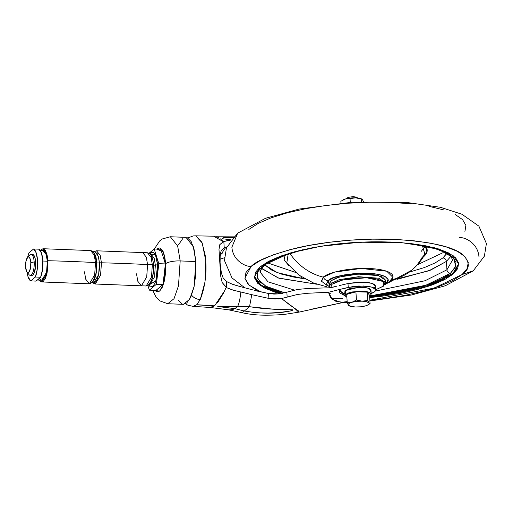<?xml version="1.0" encoding="UTF-8"?>
<svg xmlns="http://www.w3.org/2000/svg" width="512" height="512" viewBox="0 0 512 512"><rect width="100%" height="100%" fill="white"/><g stroke="black" fill="none" stroke-linecap="round" stroke-linejoin="round"><path stroke-width="0.77" d="M346.509 198.694L348.147 197.523L349.786 197.094L353.786 196.8L356.774 197.363A5.248 1.44 176.4 0 0 351.763 196.838A5.248 1.44 176.4 0 0 347.104 198.067L346.995 198.17M342.739 200.096A10.502 2.874 -3.6 0 1 345.389 198.989L350.042 198.541L350.278 202.323L350.042 198.541L355.693 197.862A10.502 2.874 176.4 0 0 345.389 198.989L340.851 201.242L340.96 203.053L340.851 201.242L345.389 198.989A10.502 2.874 176.4 0 0 343.002 199.936L342.381 200.288M370.061 303.629L368.589 304.467A10.502 2.874 -3.6 0 1 367.904 304.928L370.061 303.629L369.536 295.29L370.061 303.629L369.005 302.957A10.502 2.874 -3.6 0 1 368.589 304.467L370.061 303.629L369.005 302.957L367.84 300.486L367.315 292.147L355.904 291.706L346.707 294.406L347.232 302.746L346.707 294.406L355.904 291.706L356.429 300.045L351.885 302.291L347.232 302.746L348.403 305.216A10.502 2.874 -3.6 0 1 348.819 303.699A10.502 2.874 -3.6 0 1 351.885 302.291L347.232 302.746L348.403 305.216L349.453 305.882L355.219 307.002A10.502 2.874 -3.6 0 1 349.696 306.08A10.502 2.874 -3.6 0 1 348.403 305.216L350.746 306.419L355.219 307.002L360.627 306.803L365.555 305.869M344.8 291.936L345.523 290.502L344.781 291.808L345.024 295.674L345.766 294.368L345.523 290.502L348.134 289.146L352.224 288.064L362.234 287.334L366.63 287.795L369.696 288.742L370.963 290.029L370.234 291.462M370.477 295.328L369.574 295.93L370.477 295.328L371.206 293.894L369.939 292.602L366.874 291.661L362.477 291.2L352.467 291.93L348.378 293.005L345.766 294.368L358.598 291.219L368.122 291.936L371.219 294.022L370.477 295.328M371.219 294.022L370.976 290.157L367.878 288.077L358.355 287.36L345.523 290.502L345.766 294.368L345.043 295.802L346.893 297.357L345.024 295.674M365.517 305.875L365.523 305.875A10.502 2.874 -3.6 0 1 355.219 307.002M369.536 295.29L367.315 292.147L367.84 300.486L362.189 301.165L356.429 300.045L355.904 291.706L367.315 292.147L369.536 295.29M356.429 300.045L351.885 302.291A10.502 2.874 -3.6 0 1 362.189 301.165L356.429 300.045M367.904 304.928A10.502 2.874 -3.6 0 1 365.523 305.875A10.502 2.874 176.4 0 0 368.589 304.467A10.502 2.874 176.4 0 0 369.005 302.957L367.84 300.486L362.189 301.165A10.502 2.874 -3.6 0 1 369.005 302.957L366.662 301.747L362.189 301.165L356.781 301.363L351.885 302.291A10.502 2.874 176.4 0 0 348.819 303.699A10.502 2.874 176.4 0 0 348.403 305.216M361.83 199.04L361.229 198.79A10.502 2.874 176.4 0 0 355.693 197.862L350.278 198.061L345.389 198.989L355.693 197.862L361.453 198.982L361.626 201.709L361.453 198.982L362.509 199.654L363.674 202.125L362.509 199.654L361.453 198.982L361.958 199.104M361.677 198.995L355.693 197.862L361.453 198.982M346.816 198.643L347.104 198.067M193.094 306.381L196.736 304.717L200.256 299.52A8.749 6.573 -153.9 0 1 191.616 295.155A8.749 6.573 26.1 0 0 200.256 299.52L204.979 282.061L205.722 260.531L202.202 242.957L195.744 235.84L201.914 242.253L205.158 255.072C207.168 270.944 205.536 285.76 200.256 299.52M195.642 235.834L213.645 236.192L223.296 241.645L220.41 238.874M196.736 304.717L214.586 305.85L196.602 304.838M217.446 302.931L223.27 293.504L226.195 287.443L222.17 282.522L220.659 275.878L218.989 249.459L219.776 244.678L223.29 241.645L231.002 240.006M219.053 237.926L216.89 236.813M214.989 236.256L213.581 236.198M374.522 287.776L375.533 286.221L374.842 284.755L372.512 283.514L368.762 282.618L358.547 282.15L348 283.533L348.237 287.398L363.622 285.99L372.307 287.232L375.782 289.856L375.539 285.99L372.064 283.366L363.379 282.125L348 283.533L339.085 285.619L348 283.533L348.237 287.398L336.563 290.227L339.194 289.51L345.043 295.795L339.718 292.89L339.155 289.715A33.248 9.107 -3.6 0 0 344.902 293.779L341.306 292.122L339.194 289.51L353.299 286.49L358.79 286.016L369.005 286.483L372.755 287.379L375.085 288.621L375.776 290.086L374.765 291.635L371.187 293.504M209.523 307.347L211.136 307.482L214.586 305.85L209.99 307.45L193.146 306.381M254.035 290.259L268.595 293.504L279.309 293.882L286.848 292.173L287.162 297.133L281.542 298.547L293.856 307.725L298.886 312.147L347.162 301.606L342.221 302.208L335.277 301.107L330.426 297.53L328.678 292.262L307.949 293.254L297.574 294.438L281.542 298.547L290.157 305.242L298.899 311.194M299.238 311.955L296.621 312M275.322 299.008L268.902 298.438L251.757 294.656A35.002 0.845 98.9 0 1 249.459 306.72A35.002 0.845 -81.1 0 0 251.757 294.656L240.826 292A35.002 6.067 89.3 0 1 237.632 306.374L249.459 306.72L274.17 309.261L292.576 309.786C292.742 310.394 291.763 310.835 289.645 311.11C276.006 313.856 260.896 313.824 244.326 311.021A35.002 8.301 103.5 0 1 240.96 312.461A35.002 8.301 -76.5 0 0 244.326 311.021L234.912 308.653A35.002 19.488 97.4 0 1 228.07 309.734A35.002 19.488 -82.6 0 0 234.912 308.653L217.779 306.502L237.632 306.374A35.002 6.067 -90.7 0 0 240.826 292L233.574 290.285L226.739 287.731L222.17 282.522L220.659 275.878L218.989 249.459L219.776 244.678L223.827 241.472L224.23 247.859L221.357 250.304L220.179 253.939L220.096 263.027L221.389 273.088L223.091 277.811L226.336 281.344L226.739 287.731L226.195 287.443M224.864 290.47L214.586 305.85M251.757 294.656L268.902 298.438L268.595 293.504L268.902 298.438L281.542 298.547L278.47 298.925M222.342 253.146L221.235 253.472M334.611 286.835L330.138 287.763L308.518 288.435L297.677 289.421L286.848 292.173L287.162 297.133L297.574 294.438L307.949 293.254L328.678 292.262L336.563 290.227L328.678 292.262L332.006 299.181L340.538 302.189M230.579 239.782L222.074 238.688M223.136 237.542L233.299 237.504M234.912 308.653L217.766 306.426L237.632 306.374L234.912 308.653L237.632 306.374L249.459 306.72L244.326 311.021L234.912 308.653M249.459 306.72L244.326 311.021L256.288 312.806L268.109 313.094L279.302 312.506L289.645 311.11L291.891 310.573L292.576 309.786L274.17 309.261L261.805 308.378L249.459 306.72M375.782 289.856L374.765 291.635A17.939 4.915 -3.6 0 1 371.744 293.293M232.371 284.25L227.603 282.061M233.312 284.595L240.493 286.662L231.981 284.096M252.48 289.811L240.493 286.662L252.48 289.811M240.826 292L233.312 290.202M232.39 289.92L226.739 287.731L226.157 281.229M223.808 248.051L224.23 247.859L223.827 241.472L227.546 240.602M226.893 246.874L225.434 247.386L226.874 246.874M337.12 303.744L310.125 309.498M330.138 287.763L336.845 286.17M219.936 259.251L224.397 257.741L219.936 259.245M219.987 255.872L225.869 247.226L219.987 255.872M279.309 293.882L273.997 294.08L268.595 293.504L256.262 290.867M223.091 277.811L221.389 273.088M220.179 253.939L221.395 250.234M224.23 247.859L225.434 247.386M227.546 282.029L226.336 281.344M30.829 262.598A7.872 2.643 92.2 0 1 29.92 270.278A7.872 2.643 92.2 0 1 27.283 272.403A7.872 2.643 92.2 0 1 25.6 266.976L26.701 271.68L27.654 272.608L28.691 272.346L30.4 268.582L30.829 262.598L29.728 257.894L28.774 256.966L27.738 257.229L26.029 260.992L25.6 266.976A7.872 2.643 92.2 0 1 27.597 257.357A7.872 2.643 92.2 0 1 30.829 262.598L34.17 261.965L30.829 262.598M29.446 275.034A10.502 3.52 -87.8 0 0 32.96 272.205A10.502 3.52 -87.8 0 0 34.17 261.965A10.502 3.52 92.2 0 1 30.496 275.36M31.981 275.418A10.502 3.52 -87.8 0 0 35.654 262.022L34.17 261.965L35.654 262.022L35.629 266.099L34.086 273.133L32.8 275.021L31.418 275.366M27.635 257.312A16.186 5.427 92.2 0 1 28.973 252.851L33.6 248.979A16.186 5.427 92.2 0 1 37.542 260.442A16.186 5.427 92.2 0 1 35.36 277.03L30.739 280.902A16.186 5.427 92.2 0 1 27.059 272.192L28.147 277.037L30.739 280.902L36.006 281.107L37.395 279.942A14.874 4.992 -87.8 0 0 39.245 278.394A14.874 4.992 92.2 0 1 37.395 279.942L39.245 278.394L36.006 281.107L30.739 280.902L35.36 277.03L40.634 277.235L35.36 277.03L37.235 269.427L37.542 260.442L36.192 252.838L33.6 248.979L38.867 249.184L33.6 248.979L28.973 252.851L27.635 257.318M149.811 253.747L155.494 254.957L157.574 264.71L155.347 265.133L154.15 258.112L150.726 253.773L154.15 258.112L155.347 265.133A1.747 0.48 176.4 0 0 153.517 265.357A1.747 0.48 -3.6 0 1 155.347 265.133L157.574 264.71L157.536 271.507L156.621 278.01L154.963 283.232L152.819 286.374L150.515 286.957L148.403 284.896M149.504 285.248L154.547 276.832L155.347 265.133L154.547 276.832L149.504 285.248M92.742 282.874L95.277 284.026L100.595 275.142L101.44 262.79A571.917 156.621 -3.6 0 1 147.565 264.576A571.917 156.621 176.4 0 0 101.44 262.79L100.57 275.238L95.194 284.019L141.485 285.811L146.739 276.832L147.565 264.576L152.339 264.762A1.747 0.48 -3.6 0 1 153.504 265.133A1.747 0.48 -3.6 0 1 153.408 265.312A1.747 0.48 176.4 0 0 153.504 265.133A1.747 0.48 176.4 0 0 152.339 264.762L151.494 277.114L146.176 285.997L151.494 277.114L152.339 264.762L147.565 264.576L146.72 276.928L141.402 285.811L137.786 281.235L136.525 273.824M141.402 285.811L146.176 285.997C151.373 284.467 153.818 277.517 153.504 265.139C153.082 257.702 151.066 253.581 147.462 252.774L151.085 257.35L152.339 264.762L151.085 257.35L147.462 252.774L142.688 252.589L146.304 257.165L147.565 264.576L146.33 257.229L142.771 252.589L96.48 250.797L100.16 255.309L101.44 262.79A1.747 0.48 176.4 0 0 99.443 263.072A1.747 0.48 -3.6 0 1 101.44 262.79L100.179 255.373L96.563 250.797L93.952 251.75M91.962 282.842L93.67 282.912L98.65 274.586L99.443 263.014L96.806 262.912L96.384 272.461L92.838 281.958M39.187 279.891L41.197 281.85L43.386 281.293L45.421 278.31L46.995 273.35L47.866 267.174L47.898 260.71L46.624 253.235L42.944 248.723L40.467 250.374L41.376 249.376L43.565 248.826L45.574 250.784L47.098 254.957L47.898 260.71A609.254 166.848 -3.6 0 1 95.507 262.56A609.254 166.848 176.4 0 0 47.898 260.71L47.034 273.158L41.658 281.946L89.427 283.795L94.682 274.816L95.507 262.56A1.747 0.48 -3.6 0 1 96.672 262.925A1.747 0.48 -3.6 0 1 96.576 263.11A1.747 0.48 176.4 0 0 96.672 262.925A1.747 0.48 176.4 0 0 95.507 262.56L94.662 274.912L89.344 283.795L85.728 279.219L84.467 271.802M41.658 281.946L39.315 280.102M36.864 280.006L41.805 280.198L46.566 272.25L47.322 261.203L42.835 261.024L47.322 261.203L46.195 254.566L42.957 250.47L40.166 250.362M180.186 260.928L178.483 285.824L174.035 298.669L167.763 303.731L174.035 298.669L178.483 285.824L180.186 260.928A11.373 3.117 176.4 0 0 165.702 263.674L163.782 283.296L159.578 291.168L154.893 290.374L156.774 291.814L159.693 291.078L162.4 287.104L164.493 280.506L165.651 272.275L165.702 263.674A11.373 3.117 -3.6 0 1 180.186 260.928L177.651 245.984L170.355 236.762L177.651 245.984L180.186 260.928L195.834 261.536L180.186 260.928M152.736 290.291L155.827 296.691L159.782 300.87L167.763 303.731L183.411 304.339L189.683 299.27L194.131 286.432L195.834 261.536L194.214 249.933L191.149 241.517L187.098 237.568M182.688 238.688L178.586 244.698M178.272 300.186L182.323 304.134M183.264 304.333L186.733 303.021L190.835 297.005L194.01 287.008L195.763 274.554L195.834 261.536L193.299 246.592L186.01 237.363L170.355 236.762L162.15 239.008L159.686 240.928L154.336 248.992M156.493 249.075L159.93 247.846L162.605 250.451L164.634 256.013L165.702 263.674L163.27 251.782L156.493 249.075M162.982 284.518L165.395 263.93L160.768 249.242L154.176 248.986L158.81 263.674L156.397 284.262L149.35 290.163L147.917 285.613L149.35 290.163L155.942 290.419L162.982 284.518L156.397 284.262L162.982 284.518L165.395 263.93L158.81 263.674L165.395 263.93L160.768 249.242L154.176 248.986L149.094 253.242L154.176 248.986L158.81 263.674L156.397 284.262L149.35 290.163L155.942 290.419L162.982 284.518M149.805 253.747L150.707 252.781L153.011 252.192L155.123 254.259L156.73 258.65L157.574 264.71L155.872 280.826L148.589 285.203M39.526 278.355L41.318 280.109L43.277 279.616L45.101 276.947L46.509 272.506L47.29 266.976L47.322 261.203L46.598 256.051L45.235 252.314L43.443 250.56M89.344 283.795C94.541 282.266 96.986 275.315 96.672 262.938C96.25 255.501 94.234 251.379 90.63 250.566L94.253 255.149L95.507 262.56L94.272 255.213L90.714 250.573L42.944 248.723M93.958 252.653L96.051 257.523L96.806 262.912L96.774 268.966L95.955 274.752L94.483 279.398L92.576 282.195M95.853 257.958L94.496 254.227M92.538 281.523L94.355 278.854L95.763 274.419L96.544 268.89L96.576 263.11M93.971 252.666L96.806 262.912L99.443 263.014L98.266 256.07L94.874 251.782L93.165 251.718M93.165 282.816L95.213 282.298L97.12 279.501L98.592 274.854L99.411 269.069L99.443 263.014L98.688 257.626L97.261 253.715L94.79 251.782M152.685 260.16L151.328 256.429M149.37 283.725L151.187 281.056L152.595 276.621L153.376 271.091L153.408 265.312M39.245 278.394L40.634 277.235A16.186 5.427 -87.8 0 0 42.816 260.646A16.186 5.427 -87.8 0 0 38.867 249.184L41.459 253.043L42.816 260.646L42.502 269.632L40.634 277.235L39.245 278.394M32.915 254.509L34.182 255.75L35.149 258.387L35.654 262.022A10.502 3.52 -87.8 0 0 32.358 254.458M30.874 254.4A10.502 3.52 92.2 0 1 34.17 261.965A10.502 3.52 -87.8 0 0 29.862 254.976M430.342 247.014L430.445 247.558L432.442 247.846A2.624 0.717 -3.6 0 1 430.189 247.251M302.65 249.773L276.051 258.227L262.637 266.01A3.501 3.155 50.1 0 0 264.691 265.325A3.501 3.155 -129.9 0 1 262.637 266.01L257.798 271.878L257.734 278.784L265.76 286.176L284.8 292.8L276.838 290.688L266.726 286.688L260.064 282.035L257.114 276.902L257.984 271.494L262.637 266.01L270.906 260.672L282.458 255.674L302.598 249.786M407.334 243.155L423.066 245.421L436.237 248.608L446.349 252.614L453.005 257.267L455.962 262.4L455.091 267.808L450.432 273.286L442.17 278.63L430.618 283.629L416.211 288.083L399.52 291.834L381.171 294.733L369.581 296.026L425.901 285.248L450.432 273.286A3.501 3.155 -129.9 0 1 446.931 269.805L425.011 280.755L375.328 291.072L425.011 280.755L446.931 269.805L446.4 261.402C446.061 259.366 444.896 258.208 442.893 257.914L447.117 253.018M391.014 280.41L428.87 270.784L446.4 261.402L450.592 256.672L446.4 261.402L446.931 269.805L452.384 260.25C452.16 252.819 428.384 244.371 401.766 242.81C387.731 241.645 372.813 241.51 357.005 242.394C316.256 244.435 276.55 254.72 264.678 265.338C260.826 269.382 259.354 271.712 260.269 272.333L268 281.818L294.31 290.067L268 281.818L260.269 272.333L262.381 266.234M375.776 289.766L383.565 286.093L385.414 282.675L378.803 278.227L358.477 276.698L339.322 279.648L331.11 283.411L339.322 279.648L358.477 276.698L378.803 278.227L385.414 282.675L385.248 280.07L378.637 275.629L358.317 274.093L339.162 277.043L330.944 280.806L331.11 283.411A0.877 0.787 50.1 0 0 331.987 284.282L342.496 279.955L366.528 277.728L383.347 281.536L383.053 286.259L375.77 289.709L383.053 286.259A0.877 0.787 50.1 0 0 383.565 286.093A0.877 0.787 -129.9 0 1 383.053 286.259L384.557 283.302L381.939 280.64L375.61 278.682L366.528 277.728L356.07 277.926L345.83 279.238L337.376 281.472L331.987 284.282L330.637 287.718L331.987 284.282A0.877 0.787 -129.9 0 1 331.11 283.411L329.523 286.189L331.11 283.411L330.944 280.806L329.357 283.584L330.08 287.77M421.363 251.251L425.152 246.086L424.499 247.667M425.19 245.837L426.976 251.987L423.136 257.152C426.298 254.502 427.622 251.891 427.11 249.318L425.491 246.157M391.597 279.648A52.499 47.322 50.1 0 0 411.622 270.285A52.499 47.322 -129.9 0 0 421.786 257.901L424.909 254.33L422.387 245.536L424.909 254.33C421.421 260.493 417.005 265.805 411.661 270.253L388.211 282.893M459.693 237.619C464.947 237.082 477.869 243.117 478.976 256.8M473.248 270.829L462.016 274.579L434.086 288.128L369.843 300.23L384.25 298.656L404.851 295.398L423.597 291.187L439.763 286.182L452.742 280.576L462.016 274.579L467.245 268.422L468.224 262.349L464.909 256.589L457.434 251.36L446.08 246.867L431.29 243.283L413.626 240.742L393.773 239.347L372.486 239.149L350.592 240.154L328.934 242.33L308.333 245.581L289.587 249.792L273.414 254.797L260.442 260.41L251.162 266.406C245.907 266.944 232.986 260.909 231.878 247.226L237.677 233.139M261.094 292.026L249.056 285.146L244.883 278.208L251.162 266.406L245.933 272.557L244.96 278.63L248.275 284.397L255.75 289.619L261.094 292.019M417.786 288.57L400.646 292.416L381.818 295.392L369.626 296.742L427.642 285.683L452.909 273.382L452.96 274.227L457.734 268.602L458.63 263.046L455.597 257.779L448.762 253.005L438.387 248.896L424.87 245.619L408.723 243.302L390.573 242.022L371.123 241.843L351.11 242.765L331.309 244.749L312.48 247.718L295.347 251.571L280.563 256.147L268.704 261.274L260.224 266.758L255.443 272.378L254.554 277.933L257.581 283.2L264.416 287.974L274.79 292.083L280.627 293.696L260.429 285.587L254.419 276.915L260.224 266.758L290.246 252.986L320.602 246.298L360.294 242.208L401.722 242.669L434.598 247.808L453.203 255.718L458.758 264.064L452.96 274.227L452.909 273.382L458.72 263.642M286.784 263.021L288.186 253.978L286.784 263.021L298.874 275.059L313.542 283.014L326.771 286.758M411.622 270.285A52.499 47.322 -129.9 0 1 392.774 279.411M327.43 285.709L321.344 281.12L323.322 277.158A52.499 47.322 -129.9 0 1 290.662 254.515M289.728 253.139A52.499 47.322 50.1 0 0 323.322 277.158A5.248 4.73 50.1 0 0 328.192 280.698C331.392 276.57 344.518 274.08 367.571 273.229C388.979 274.182 390.586 280.486 386.413 282.957L385.267 283.795L386.413 282.957A5.248 4.73 50.1 0 0 389.459 281.952L392.774 277.216L386.739 271.226L361.107 268.454L334.656 272.102L323.322 277.158C325.446 274.189 343.846 267.661 369.005 268.493C393.837 269.6 395.706 276.915 390.861 279.776A5.248 4.73 -129.9 0 1 389.459 281.952A5.248 4.73 -129.9 0 1 386.413 282.957L388.128 279.578L385.146 276.544L377.926 274.317L367.571 273.229L355.648 273.453L343.981 274.95L334.336 277.498L328.192 280.698L326.477 284.077L329.805 287.283L328.192 280.698A5.248 4.73 -129.9 0 1 323.322 277.158L321.53 281.696M330.246 287.757L329.523 286.189M329.395 283.866L330.944 280.806L336.512 277.907L345.242 275.603L355.802 274.246L366.598 274.042L375.981 275.027L382.515 277.043L385.21 279.795M265.005 265.062L272.077 270.374L281.478 274.093L293.728 277.062L302.88 278.522L277.254 272.653L265.005 265.062M409.299 272.134L424.467 267.526L435.213 262.88L442.893 257.914L446.771 253.626M288.71 265.478L284.058 259.75L285.184 254.989L284.109 259.968L288.698 265.472M330.662 293.229L328.691 293.19M261.6 268.557L278.95 278.214L317.242 284.32L278.253 277.99L261.235 268.058M383.405 281.581L384.896 281.363M254.406 276.493L257.53 282.362M264.365 287.136L274.739 291.245L282.586 293.338L261.152 285.274L254.406 276.499M432.563 283.994L444.422 278.867M452.909 273.382L457.683 267.763M452.96 274.227L427.693 286.528L369.677 297.587L381.869 296.23L400.704 293.261L417.837 289.408L432.614 284.832L444.474 279.706L452.96 274.227M331.104 298.336L342.739 298.285M237.638 233.171L231.878 247.226C232.986 260.909 245.907 266.944 251.162 266.406C256.218 260.934 270.682 254.982 294.554 248.538C318.72 242.477 358.131 237.837 393.773 239.347C430.797 241.568 453.958 246.81 463.245 255.072C470.298 262.72 469.888 269.216 462.016 274.579L473.216 270.854L484.397 256.128L486.4 243.539L478.886 226.138L461.92 214.24L440.531 207.315L406.285 202.381L352.582 202.17L299.162 209.062L265.555 218.272L237.638 233.171M248.838 229.453L258.118 223.456L271.091 217.843L287.264 212.838L306.01 208.627L326.605 205.376L348.269 203.2L370.163 202.195L391.443 202.394L411.302 203.789M428.96 206.33L443.75 209.914M455.104 214.406L462.586 219.635L465.894 225.395L464.922 231.469M442.579 252.877L417.408 264.742M295.533 272.41L267.885 262.982M442.893 257.914C444.896 258.208 446.061 259.366 446.4 261.402L430.592 270.112L397.363 279.283M452.384 260.25L446.931 269.805A3.501 3.155 50.1 0 0 450.432 273.286L455.731 266.253L453.562 257.862L438.49 249.344L407.507 243.174M349.082 305.83L349.677 306.074M357.043 197.536L357.606 197.997M185.574 303.814L187.955 305.254L193.242 306.381M298.886 312.147L286.042 314.157C280.87 314.81 274.003 315.162 265.44 315.2C261.299 315.117 252.858 315.187 241.005 312.474L228.288 309.766L209.99 307.45M213.645 236.192L234.97 236.102M195.744 235.846L193.235 235.91L187.936 237.946M26.989 272.102L29.05 274.637M31.763 275.43L30.278 275.373M149.914 253.843L150.726 253.773M32.576 254.451L31.091 254.394M27.558 257.395L29.811 255.027M300.922 276.499L302.195 278.106L305.165 279.104M427.68 246.643L429.946 247.776L432.851 247.962M473.178 270.886L445.299 285.754L411.693 294.963L369.894 300.973M347.213 302.4L342.982 302.528M244.614 287.642L231.968 277.888L224.454 260.486L226.458 247.898L237.606 233.197M384.749 284.826L389.466 281.939"/></g></svg>

